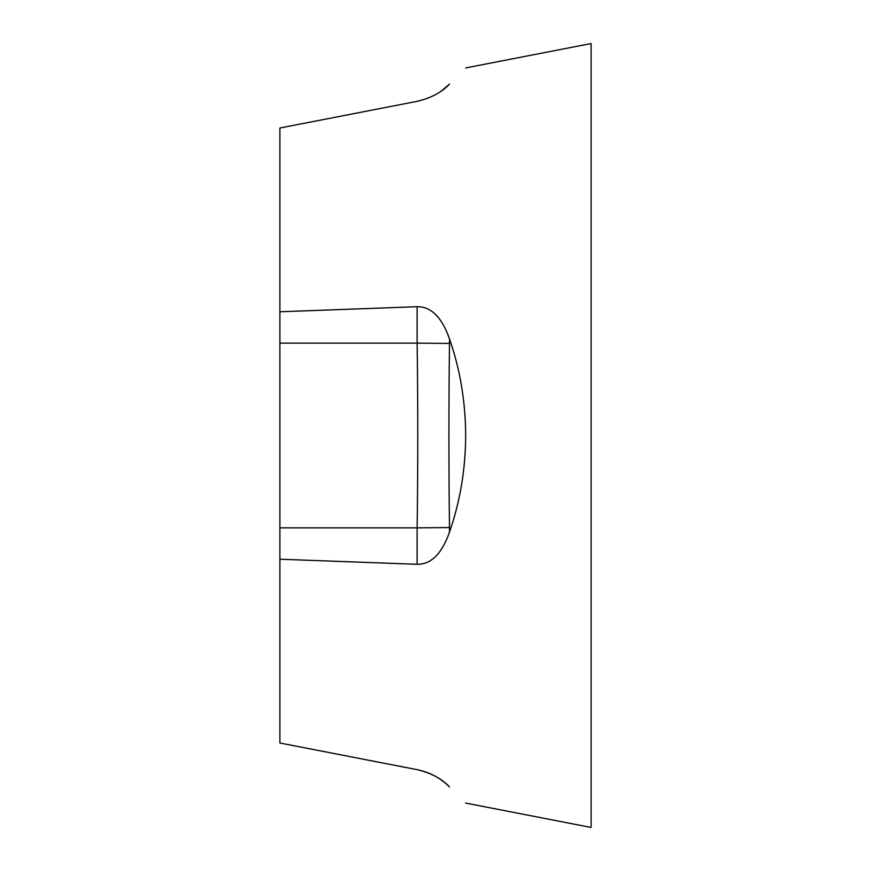 <?xml version="1.0" encoding="UTF-8"?>
<svg xmlns="http://www.w3.org/2000/svg" width="871" height="871" viewBox="0 0 871 871"><rect width="100%" height="100%" fill="white"/><g stroke="black" fill="none" stroke-linecap="round" stroke-linejoin="round"><path stroke-width="1.31" d="M417.122 564.288L417.122 527.87L279.896 527.87L279.896 559.226L417.122 564.288C431.091 564.495 441.88 553.76 449.501 532.094C460.117 501.598 465.506 469.404 465.68 435.5C465.506 401.596 460.117 369.402 449.501 338.906C441.88 317.229 431.08 306.494 417.122 306.712L279.896 311.774L279.896 128.004L417.122 101.33C431.091 98.02 441.88 92.282 449.501 84.106L441.804 90.66M279.896 311.774L279.896 343.13L417.122 343.13L417.122 306.712M279.896 527.87L279.896 343.13M314.573 749.735L417.122 769.67C429.621 772.185 440.421 777.923 449.501 786.894C471.157 808.549 471.157 808.549 449.501 786.894C471.157 808.549 471.157 808.549 449.501 786.894C441.88 778.718 431.08 772.969 417.122 769.67L279.896 742.996L279.896 559.226M591.104 827.45L591.104 435.5L591.104 827.45L465.68 803.073M465.68 67.927L591.104 43.55L591.104 435.5M449.501 84.106C471.157 62.451 471.157 62.451 449.501 84.106C471.157 62.451 471.157 62.451 449.501 84.106M417.122 101.33L303.315 123.453M421.662 770.737L424.972 771.739M431.504 774.33L432.321 774.711M441.031 779.795L441.771 780.318M447.846 785.294L449.469 786.861M449.501 343.446L417.122 343.13C417.971 396.958 417.993 472.822 417.122 527.87L449.501 527.554C448.728 472.713 448.75 397.089 449.501 343.446L449.501 338.906M449.501 532.094L449.501 527.554"/></g></svg>
